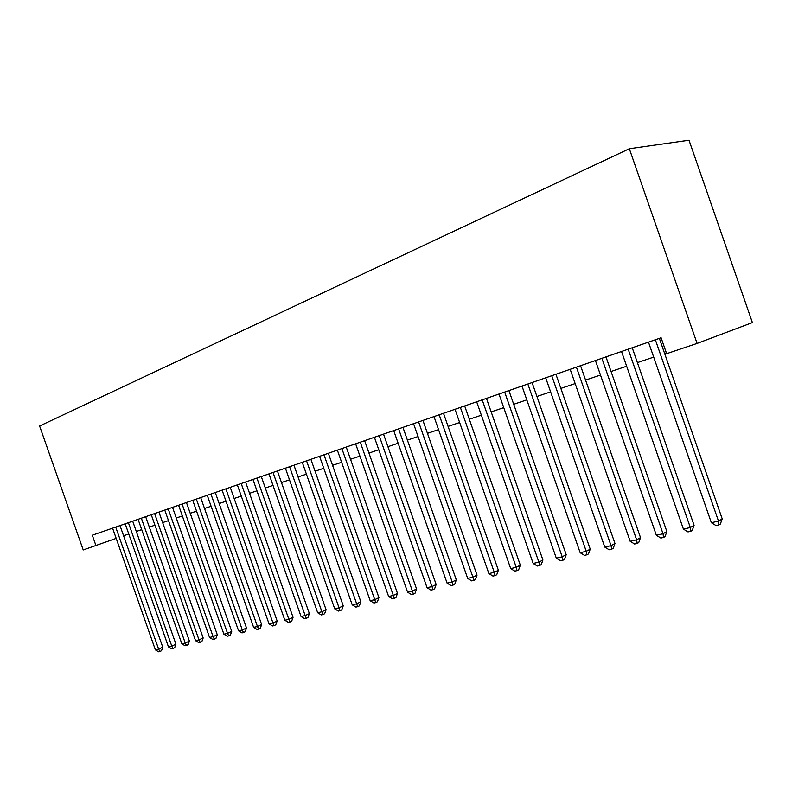 <?xml version="1.0" encoding="UTF-8"?>
<svg xmlns="http://www.w3.org/2000/svg" width="792" height="792" viewBox="0 0 792 792"><rect width="100%" height="100%" fill="white"/><g stroke="black" fill="none" stroke-linecap="round" stroke-linejoin="round"><path stroke-width="1.19" d="M95.971 545.658L92.298 535.214L661.092 337.758L666.636 353.678L697.089 343.431L752.4 322.582L689 140.233L629.333 148.738L39.6 426.007L83.219 549.955L116.176 538.372M697.089 343.431L629.333 148.738M123.582 535.758L128.779 534.006M136.303 531.472L141.719 529.64M149.322 527.086L154.945 525.185M162.637 522.591L168.488 520.621M176.27 517.998L182.358 515.948M190.228 513.295L196.555 511.167M204.524 508.484L211.108 506.266M219.166 503.544L226.007 501.237M234.165 498.495L241.283 496.089M249.539 493.307L256.954 490.812M265.31 488.001L273.012 485.397M281.477 482.546L289.496 479.843M298.069 476.962L306.415 474.141M315.097 471.22L323.779 468.29M332.571 465.33L341.619 462.28M350.529 459.281L359.944 456.103M368.963 453.064L378.774 449.757M387.922 446.678L398.138 443.233M407.415 440.114L418.057 436.521M427.452 433.353L438.55 429.62M448.084 426.403L459.637 422.512M469.31 419.255L481.368 415.196M491.179 411.889L503.752 407.652M513.701 404.296L526.819 399.871M536.917 396.475L550.608 391.862M560.865 388.407L575.15 383.585M585.565 380.081L600.494 375.052M611.068 371.488L626.66 366.231M637.402 362.607L653.697 357.123M664.607 353.44L666.349 352.856M655.35 339.748L718.502 521.077L711.364 522.71L648.48 342.144M659.36 338.362L722.215 518.859L718.502 521.077L718.879 524.928L716.027 525.571L711.364 522.71M722.215 518.859L720.364 524.037L718.879 524.928M628.175 349.183L690.317 527.522L683.417 529.096L621.522 351.5M632.234 347.777L694.089 525.314L690.317 527.522L690.753 531.293L687.991 531.917L683.417 529.096M694.089 525.314L692.267 530.402L690.753 531.293M601.88 358.321L663.033 533.759L656.36 535.283L595.436 360.548M605.979 356.895L666.864 531.561L663.033 533.759L663.538 537.451L660.865 538.055L656.36 535.283M666.864 531.561L665.072 536.57L663.538 537.451M576.418 367.151L636.629 539.798L630.155 541.273L570.181 369.32M580.556 365.716L640.51 537.61L636.629 539.798L637.184 543.421L634.6 544.005L630.155 541.273M640.51 537.61L638.738 542.54L637.184 543.421M551.757 375.715L611.048 545.648L604.771 547.084L545.708 377.814M555.934 374.269L614.968 543.47L611.048 545.648L611.652 549.193L609.147 549.767L604.771 547.084M614.968 543.47L613.226 548.321L611.652 549.193M527.848 384.011L586.248 551.321L580.17 552.707L521.987 386.05M532.066 382.556L590.218 549.153L586.248 551.321L586.912 554.796L584.476 555.35L580.17 552.707M590.218 549.153L588.496 553.925L586.912 554.796M504.672 392.06L562.211 556.816L556.311 558.162L498.99 394.03M508.919 390.585L566.211 554.657L562.211 556.816L562.914 560.231L560.558 560.766L556.311 558.162M566.211 554.657L564.518 559.36L562.914 560.231M482.199 399.861L538.887 562.152L533.164 563.458L476.675 401.782M486.456 398.386L542.916 560.003L538.887 562.152L539.639 565.498L537.352 566.023L533.164 563.458M542.916 560.003L541.253 564.637L539.639 565.498M460.38 407.435L516.255 567.319L510.701 568.597L455.024 409.296M464.666 405.95L520.314 565.191L516.255 567.319L517.047 570.616L514.82 571.121L510.701 568.597M520.314 565.191L518.671 569.755L517.047 570.616M439.194 414.79L494.277 572.349L488.882 573.586L433.996 416.592M443.5 413.295L498.366 570.23L494.277 572.349L495.109 575.576L492.951 576.071L488.882 573.586M498.366 570.23L496.742 574.725L495.109 575.576M418.612 421.938L472.933 577.229L467.686 578.427L413.563 423.69M422.938 420.433L477.031 575.121L472.933 577.229L473.794 580.407L471.695 580.883L467.686 578.427M477.031 575.121L475.438 579.556L473.794 580.407M398.623 428.878L452.183 581.971L447.094 583.14L393.713 430.581M402.95 427.373L456.311 579.883L452.183 581.971L453.083 585.09L451.044 585.555L447.094 583.14M456.311 579.883L454.737 584.248L453.083 585.09M379.18 435.62L432.016 586.585L427.066 587.713L374.408 437.283M383.526 434.115L436.154 584.506L432.016 586.585L432.947 589.654L430.967 590.099L427.066 587.713M436.154 584.506L434.6 588.812L432.947 589.654M360.281 442.183L412.404 591.07L407.583 592.168L355.628 443.797M364.627 440.679L416.562 589L412.404 591.07L413.365 594.089L411.434 594.525L407.583 592.168M416.562 589L415.028 593.258L413.365 594.089M341.887 448.569L393.327 595.436L388.634 596.505L337.362 450.143M346.243 447.054L397.485 593.376L393.327 595.436L394.307 598.396L392.426 598.821L388.634 596.505M397.485 593.376L395.97 597.574L394.307 598.396M323.987 454.786L374.755 599.683L370.181 600.722L319.582 456.311M328.343 453.272L378.923 597.633L374.755 599.683L375.764 602.593L373.933 603.009L370.181 600.722M378.923 597.633L377.428 601.772L375.764 602.593M306.553 460.835L356.667 603.811L352.222 604.831L302.267 462.32M310.919 459.32L360.845 601.781L356.667 603.811L357.697 606.682L355.925 607.088L352.222 604.831M360.845 601.781L359.37 605.87L357.697 606.682M289.585 466.726L339.055 607.84L334.719 608.83L285.407 468.181M293.951 465.211L343.243 605.821L339.055 607.84L340.115 610.672L338.372 611.058L334.719 608.83M343.243 605.821L341.788 609.86L340.115 610.672M273.042 472.468L321.898 611.771L317.671 612.731L268.973 473.883M277.408 470.953L326.086 609.761L321.898 611.771L322.968 614.552L321.285 614.929L317.671 612.731M326.086 609.761L324.641 613.741L322.968 614.552M256.925 478.061L305.168 615.592L301.059 616.532L252.965 479.437M261.291 476.546L309.365 613.602L305.168 615.592L306.266 618.334L304.613 618.701L301.059 616.532M309.365 613.602L307.94 617.532L306.266 618.334M241.214 483.516L288.862 619.324L284.853 620.235L237.343 484.862M245.579 482.001L293.06 617.334L288.862 619.324L289.981 622.017L288.367 622.383L284.853 620.235M293.06 617.334L291.654 621.225L289.981 622.017M225.888 488.842L272.963 622.957L269.042 623.848L222.116 490.149M230.244 487.327L277.15 620.987L272.963 622.957L274.091 625.611L272.527 625.967L269.042 623.848M277.15 620.987L275.764 624.819L274.091 625.611M210.939 494.03L257.45 626.502L253.628 627.373L207.256 495.307M215.295 492.515L261.637 624.551L257.45 626.502L258.588 629.125L257.063 629.472L253.628 627.373M261.637 624.551L260.271 628.333L258.588 629.125M196.347 499.099L242.303 629.967L238.58 630.818L192.753 500.336M200.693 497.584L246.5 628.026L242.303 629.967L243.471 632.541L241.976 632.887L238.58 630.818M246.5 628.026L245.144 631.769L243.471 632.541M182.11 504.039L227.532 633.343L223.888 634.174L178.606 505.256M186.447 502.534L231.719 631.412L227.532 633.343L228.7 635.887L227.245 636.214L223.888 634.174M231.719 631.412L230.373 635.115L228.7 635.887M168.201 508.86L213.097 636.649L209.543 637.461L164.776 510.058M172.537 507.365L217.285 634.729L213.097 636.649L214.285 639.154L212.86 639.471L209.543 637.461M217.285 634.729L215.959 638.382L214.285 639.154M154.618 513.582L199 639.867L195.535 640.659L151.272 514.741M158.945 512.077L203.178 637.966L199 639.867L200.198 642.342L198.812 642.659L195.535 640.659M203.178 637.966L201.871 641.569L200.198 642.342M141.352 518.186L185.239 643.015L181.843 643.797L138.085 519.324M145.669 516.691L189.407 641.124L185.239 643.015L186.447 645.45L185.081 645.757L181.843 643.797M189.407 641.124L188.11 644.698L186.447 645.45M128.393 522.69L171.775 646.094L168.458 646.856L125.195 523.799M132.69 521.195L175.943 644.213L171.775 646.094L172.993 648.499L171.666 648.797L168.458 646.856M175.943 644.213L174.656 647.747L172.993 648.499M115.711 527.086L158.628 649.103L155.38 649.846L112.593 528.175M120.008 525.591L162.776 647.232L158.628 649.103L159.855 651.469L158.558 651.767L155.38 649.846M162.776 647.232L161.519 650.727L159.855 651.469"/></g></svg>
